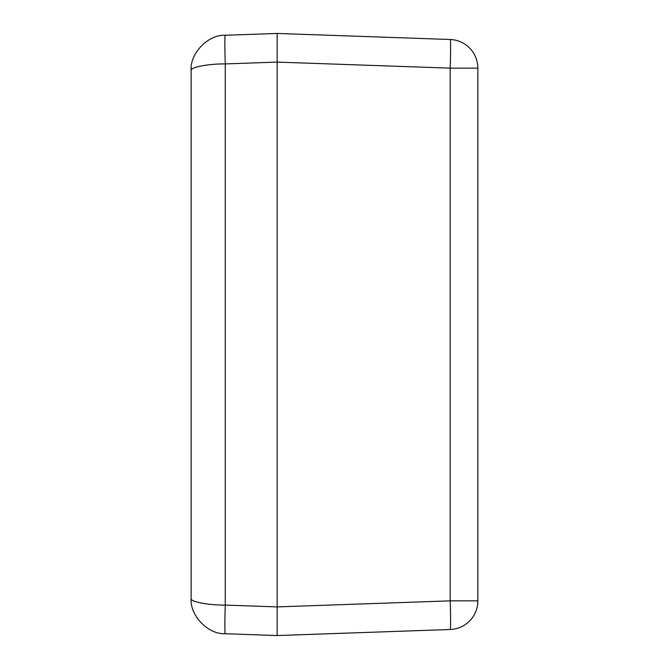 <?xml version="1.0" encoding="UTF-8"?>
<svg xmlns="http://www.w3.org/2000/svg" width="669" height="669" viewBox="0 0 669 669"><rect width="100%" height="100%" fill="white"/><g stroke="black" fill="none" stroke-linecap="round" stroke-linejoin="round"><path stroke-width="1" d="M277.158 62.1L277.158 606.9L277.158 33.45L450.187 39.496A28.675 1.004 92 0 1 450.187 68.146L277.158 62.1L225.269 63.915C208.109 63.756 189.687 67.36 191.142 70.605C189.687 53.487 208.109 34.403 225.269 35.265L277.158 33.45L277.158 62.1M477.858 68.146L450.187 68.146L450.187 600.854L477.858 600.854A28.675 28.675 0 0 1 450.187 629.504L277.158 635.55L277.158 606.9L277.158 635.55L225.269 633.735C208.109 634.597 189.687 615.513 191.142 598.395L191.142 70.605C189.687 53.487 208.109 34.403 225.269 35.265A28.675 1.004 88 0 0 225.269 63.915L225.269 605.085A28.675 1.004 92 0 0 225.269 633.735C208.109 634.597 189.687 615.513 191.142 598.395C189.687 601.64 208.109 605.244 225.269 605.085L277.158 606.9L450.187 600.854A28.675 1.004 88 0 1 450.187 629.504A28.675 28.675 0 0 0 477.858 600.854L477.858 68.146A28.675 28.675 0 0 0 450.187 39.496M277.158 43.017L277.158 62.117L277.158 43.017M277.158 625.983L277.158 606.883L277.158 625.983"/></g></svg>
